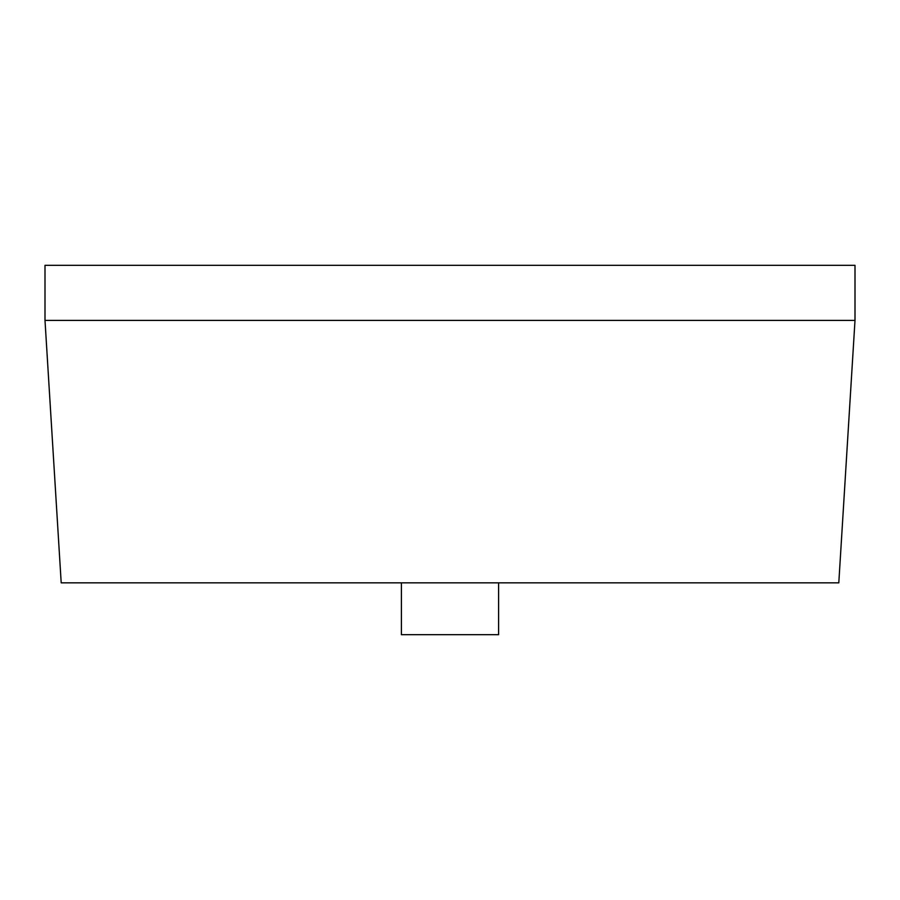 <?xml version="1.0" encoding="UTF-8"?>
<svg xmlns="http://www.w3.org/2000/svg" width="900" height="900" viewBox="0 0 900 900"><rect width="100%" height="100%" fill="white"/><g stroke="black" fill="none" stroke-linecap="round" stroke-linejoin="round"><path stroke-width="1.35" d="M498.6 582.84L498.6 634.68L401.4 634.68L401.4 582.84M855 320.4L838.8 582.84L61.2 582.84L45 320.4L45 265.32L855 265.32L855 320.4L45 320.4"/></g></svg>
